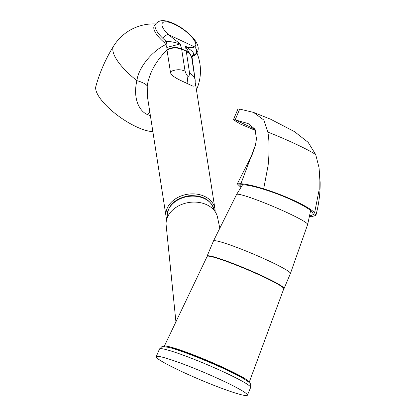 <?xml version="1.0" encoding="UTF-8"?>
<svg xmlns="http://www.w3.org/2000/svg" width="416" height="416" viewBox="0 0 416 416"><rect width="100%" height="100%" fill="white"/><g stroke="black" fill="none" stroke-linecap="round" stroke-linejoin="round"><path stroke-width="0.62" d="M310.638 210.553L307.653 224.51A38.579 3.219 -157.1 0 0 307.658 224.5A38.579 3.219 -157.1 0 0 281.18 209.924A38.579 3.219 -157.1 0 0 240.661 194.698A38.579 3.219 -157.1 0 0 236.584 194.48A38.579 3.219 -157.1 0 0 236.574 194.496M242.653 184.642L236.579 194.485L213.486 240.968A41.766 3.489 -157.1 0 1 217.901 241.207A41.766 3.489 22.9 0 1 261.763 257.691A41.766 3.489 22.9 0 1 290.43 273.468A41.766 3.489 22.9 0 1 290.425 273.489L284.05 288.574A41.766 3.489 22.9 0 1 283.774 288.798L249.179 382.335A46.124 3.853 22.9 0 1 249.075 382.476M213.486 240.968A41.766 3.489 -157.1 0 0 213.481 240.984L207.106 256.074A41.766 3.489 -157.1 0 0 207.137 256.428L164.2 346.434A46.124 3.853 -157.1 0 0 164.169 346.611M284.05 288.574A41.766 3.489 22.9 0 0 255.486 272.818A41.766 3.489 22.9 0 0 211.526 256.292A41.766 3.489 -157.1 0 0 207.106 256.074M209.83 256.313A40.425 3.375 -157.1 0 1 212.623 256.807A40.425 3.375 22.9 0 1 250.593 270.8A40.425 3.375 22.9 0 1 281.975 286.79M161.465 356.954A49.478 4.129 -157.1 0 0 156.224 356.694A49.478 4.129 -157.1 0 0 190.065 375.357A49.478 4.129 -157.1 0 0 242.148 394.94A49.478 4.129 22.9 0 0 247.385 395.2A49.478 4.129 22.9 0 0 213.543 376.532A49.478 4.129 22.9 0 0 161.465 356.954M310.154 215.831L313.503 214.526L312.328 212.098C307.377 206.482 284.58 195.749 264.274 189.478C255.252 186.659 248.144 185.068 242.954 184.704L240.895 183.732C246.412 184.111 253.999 185.812 263.661 188.833C285.163 195.473 309.369 206.866 314.616 212.82L315.874 215.41L311.137 216.804L310.071 216.299M263.671 188.833L268.107 165.495C269.469 151.83 269.386 140.691 267.857 132.08L263.864 120.063L253.568 112.419L239.715 109.086L235.165 119.865L248.17 123.583L254.94 129.142L256.48 138.804L255.492 144.955L240.895 183.732M311.137 216.804L310.04 216.502M240.666 187.184L237.286 183.836L240.718 183.69M242.954 184.704L239.616 184.824L241.01 186.716M314.61 212.815L319.192 189.545L319.046 167.705L315.718 154.612L308.157 142.355L294.471 131.617L270.613 119.22L253.568 112.419M255.585 130.494L240.412 124.046L233.392 119.777L237.947 108.997L239.715 109.086M233.392 119.777L235.165 119.865L252.502 128.029M215.129 211.666A24.742 18.762 -8.8 0 0 214.968 208.988A24.742 18.762 -8.8 0 0 204.63 196.414A24.742 18.762 171.2 0 0 177.892 197.423A24.742 18.762 171.2 0 0 166.078 216.59A24.742 18.762 171.2 0 0 166.738 219.19M191.776 58.162A13.416 10.234 171.8 0 0 191.76 58.011L195.187 80.08L195.151 85.888L192.956 86.185L187.065 83.429C180.638 80.397 170.31 76.242 170.388 71.776L167.003 50.008C155.813 61.09 149.219 73.07 147.222 85.94L147.384 96.377M195.187 80.08A13.416 10.176 171.2 0 0 189.582 73.263C189.264 75.842 188.713 76.768 187.918 76.029C187.247 76.076 186.295 74.443 185.068 71.136L181.61 48.911L180.201 43.945C174.382 42.172 169.712 41.33 166.192 41.434L164.221 42.494L165.838 44.496C152.828 50.664 138.7 66.674 136.89 80.647A16.775 4.711 -169.9 0 1 147.222 85.94M187.065 83.429L187.918 76.029M166.915 47.403L180.201 43.945L168.246 34.502A5.034 2.07 -45.8 0 0 162.864 38.366L166.192 41.434A8.388 3.458 -106.7 0 1 166.915 47.403L167.003 50.008A13.416 10.176 -8.8 0 1 181.683 49.369M166.78 47.419L165.838 44.496M195.042 79.144L191.984 56.805L193.071 56.077A25.158 8.377 35 0 0 195.551 54.662L196.784 52.905A25.158 8.377 -145 0 1 195.718 53.836A5.034 4.68 -118.5 0 0 194.532 46.878C192.676 47.986 189.686 47.85 185.567 46.467L189.582 73.263M162.864 38.366A25.158 8.377 -145 0 1 155.558 24.05L154.326 25.808A25.158 8.377 35 0 0 164.221 42.494M155.626 23.956A46.966 46.966 0 0 0 113.693 45.947C105.773 58.62 99.824 72.108 95.852 86.414A38.579 12.844 35 0 0 136.089 126.667A38.579 12.844 -145 0 0 152.87 131.638M113.693 45.947A46.909 15.621 35 0 0 136.89 80.647C132.564 99.315 139.901 111.54 147.425 114.556L150.379 115.627M191.984 56.805L191.667 57.356M193.071 56.077L193.804 54.434A8.388 6.599 15.8 0 0 191.662 57.309M166.946 49.629A13.416 10.119 -9.5 0 1 181.61 48.911L186.129 51.038A13.416 10.234 171.8 0 1 191.76 58.011L191.604 56.836L185.567 46.472C191.308 50.138 194.054 52.79 193.804 54.434L195.718 53.836M191.802 58.313A13.416 10.176 171.2 0 0 186.196 51.49M175.926 321.854L166.161 225.17A26 19.718 171.2 0 1 179.13 205.592A26 19.718 171.2 0 1 206.778 204.766A26 19.718 -8.8 0 1 217.495 217.188L219.82 228.218M283.769 288.808A41.595 3.474 22.9 0 0 255.247 273.094A41.595 3.474 22.9 0 0 211.536 256.667A41.595 3.474 -157.1 0 0 207.137 256.433M249.179 382.335A46.124 3.853 22.9 0 0 217.547 364.91A46.124 3.853 22.9 0 0 169.078 346.694A46.124 3.853 -157.1 0 0 164.2 346.434M169.962 347.714A42.354 3.536 22.9 0 1 172.156 348.145A42.354 3.536 22.9 0 1 210.766 362.294A42.354 3.536 22.9 0 1 244.244 379.09M250.64 387.504C250.817 384.8 250.609 383.464 250.011 383.495C249.642 383.001 249.044 381.888 242.356 377.988C226.132 368.514 182.083 350.23 168.21 347.277C159.682 346.466 163.54 345.576 159.479 348.993A49.478 4.129 22.9 0 1 164.715 349.258A49.478 4.129 22.9 0 1 216.798 368.836A49.478 4.129 22.9 0 1 250.64 387.504L247.385 395.2M267.857 132.08C287.206 139.672 309.14 149.999 315.718 154.612M170.388 71.776A13.416 10.176 -8.8 0 1 185.068 71.136M147.425 114.556A16.775 7.27 115.2 0 1 149.843 112.18M168.246 34.502L194.532 46.878A20.129 6.703 -145 0 0 186.841 32.25A20.129 6.703 -145 0 0 164.772 21.861A20.129 6.703 -145 0 0 168.246 34.502M167.144 217.974A23.899 18.127 -8.8 0 1 171.288 205.234A23.899 18.127 -8.8 0 1 196.508 196.352A23.899 18.127 -8.8 0 1 214.375 210.631M307.658 224.5L290.43 273.468M159.479 348.993L156.224 356.694M319.051 167.705L320.148 182.567C320.268 193.305 318.843 204.256 315.874 215.41M255.299 129.834L250.957 127.197M237.286 183.836L252.034 155.002L255.492 144.955M166.078 216.59L147.373 96.299M214.968 208.988L195.411 83.184M196.446 89.866A46.966 46.966 0 0 0 196.846 52.811M155.558 24.05C158.064 21.195 161.19 20.108 164.939 20.8C170.425 21.668 176.389 24.341 182.842 28.829C196.092 38.652 200.912 47.128 196.784 52.905M167.159 218.083C166.993 206.196 174.112 198.77 188.516 195.806C202.566 194.808 211.193 199.784 214.391 210.735"/></g></svg>
